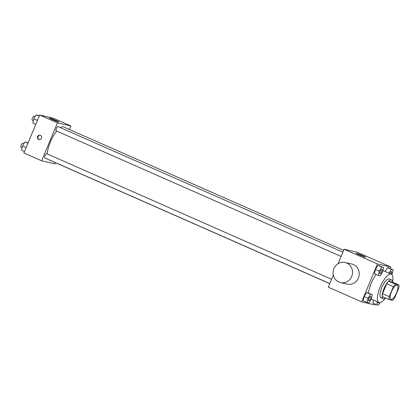 <?xml version="1.0" encoding="UTF-8"?>
<svg xmlns="http://www.w3.org/2000/svg" width="420" height="420" viewBox="0 0 420 420"><rect width="100%" height="100%" fill="white"/><g stroke="black" fill="none" stroke-linecap="round" stroke-linejoin="round"><path stroke-width="0.63" d="M396.543 292.866A7.718 2.546 -66.2 0 1 390.91 299.344A7.718 2.546 -66.2 0 1 391.692 291.254A7.718 2.546 -66.2 0 1 397.136 285.222A7.718 2.546 -66.2 0 1 396.543 292.866M399 284.986L395.462 284.172A9.959 3.287 -66.2 0 0 393.372 286.666L389.214 296.646A9.959 3.287 -66.2 0 0 389.046 299.581L392.584 300.394A9.959 3.287 -66.2 0 0 394.679 297.906L398.832 287.926A9.959 3.287 -66.2 0 0 399 284.986L392.332 282.046L388.799 281.232L395.462 284.172M388.799 281.232A9.959 3.287 -66.2 0 0 386.705 283.726L382.552 293.706A9.959 3.287 -66.2 0 0 382.384 296.641L389.046 299.581M392.527 282.135A10.29 3.397 113.8 0 0 391.508 279.93A10.29 3.397 113.8 0 0 384.253 287.978A10.29 3.397 113.8 0 0 383.208 298.762A10.29 3.397 113.8 0 0 383.413 298.83A10.29 3.397 113.8 0 0 385.523 298.027M383.208 298.762L380.987 297.78A10.29 3.397 -66.2 0 1 382.032 286.996A10.29 3.397 -66.2 0 1 389.288 278.948L391.508 279.93M382.552 293.706L389.214 296.646M386.705 283.726L393.372 286.666M385.408 298.116A15.435 5.093 -66.2 0 1 378.908 302.489A15.435 5.093 -66.2 0 1 380.478 286.314A15.435 5.093 -66.2 0 1 391.361 274.244A15.435 5.093 -66.2 0 1 392.516 281.988M368.545 293.024A15.435 5.093 -66.2 0 1 376.157 274.459M372.262 294.661L366.676 292.556L364.098 296.51L363.221 300.851L368.807 302.957L371.385 299.003L372.262 294.661L370.561 294.268L367.988 298.221L367.112 302.568M383.549 267.54L377.963 265.435L375.391 269.388L374.509 273.73L378.399 275.447L380.095 275.835L382.673 271.882L383.549 267.54L381.854 267.146L379.276 271.1L378.399 275.447M390.264 268.48L390.863 267.031L377.423 263.933L361.631 301.865L375.076 304.962L375.396 304.195M372.834 303.067L373.438 300.074L372.834 303.067L376.724 304.784L378.42 305.177L380.105 302.589M391.928 274.643L393.162 269.756L387.576 267.65L385.082 271.478L387.576 267.65L391.466 269.367L388.973 273.189M333.328 275.09L328.298 287.17L361.631 301.865M390.863 267.031L357.536 252.336L344.09 249.239L338.069 263.702M344.09 249.239L377.423 263.933M362.492 255.586A5.145 0.304 -157.4 0 1 365.563 257.171A5.145 0.304 -157.4 0 1 360.696 255.476A5.145 0.304 -157.4 0 1 356.06 253.218A5.145 0.304 -157.4 0 1 362.492 255.586M345.119 262.505L351.839 264.054A10.29 9.697 103 0 1 358.418 277.998A10.29 9.697 103 0 1 347.214 284.109L340.494 282.555A10.29 9.697 103 0 1 333.359 270.354A10.29 9.697 103 0 1 345.119 262.505A10.29 9.697 103 0 1 351.692 276.449A10.29 9.697 103 0 1 340.494 282.555M329.768 283.637L49.009 159.868A18.008 5.943 -66.2 0 1 48.521 159.563M47.245 153.935A18.008 5.943 -66.2 0 1 56.695 131.066M60.307 127.601A18.008 5.943 -66.2 0 1 63.535 126.914L343.613 250.383M329.8 283.563L44.888 157.962A2.315 0.761 -66.2 0 1 45.124 155.531A2.315 0.761 -66.2 0 1 46.757 153.725L331.58 279.284M341.093 256.442L56.175 130.84A2.315 0.761 -66.2 0 1 56.411 128.41A2.315 0.761 -66.2 0 1 58.044 126.604L342.872 252.163M69.421 129.507L70.891 125.974L57.446 122.871L41.654 160.802L55.099 163.905L55.577 162.761M70.891 125.974L53.114 118.136L39.669 115.038L23.877 152.969L41.654 160.802M39.669 115.038L57.446 122.871M55.849 120.404A5.145 0.304 -157.4 0 1 58.916 121.994A5.145 0.304 -157.4 0 1 54.049 120.299A5.145 0.304 -157.4 0 1 49.418 118.036A5.145 0.304 -157.4 0 1 55.849 120.404M41.496 138.29A2.252 2.121 103 0 1 37.485 136.957A2.252 2.121 103 0 1 40.057 135.24A2.252 2.121 103 0 1 41.496 138.29M39.26 139.66A2.252 2.121 103 0 1 40.268 135.298M39.349 115.805L36.325 114.823L33.747 118.776L32.87 123.123L35.768 124.399M33.747 118.776L37.432 120.404M36.325 114.823L39.223 116.104M33.343 120.771L32.288 120.309A2.315 0.761 -66.2 0 1 32.524 117.883A2.315 0.761 -66.2 0 1 34.157 116.072L35.207 116.534M28.061 142.921L25.032 141.944L22.46 145.898L21.578 150.245L24.481 151.52M22.46 145.898L26.145 147.525M25.032 141.944L27.935 143.225M22.055 147.893L21 147.43A2.315 0.761 -66.2 0 1 21.236 145.005A2.315 0.761 -66.2 0 1 22.869 143.194L23.919 143.656M393.162 269.756L391.466 269.367M389.818 273.562A2.315 0.761 -66.2 0 1 391.519 271.593A2.315 0.761 -66.2 0 1 391.529 271.593L391.54 271.598A2.315 0.761 -66.2 0 1 391.361 273.893A2.315 0.761 -66.2 0 1 391.23 274.187M389.277 268.044L387.576 267.65M389.839 273.572A2.315 0.761 -66.2 0 1 391.54 271.598M380.058 273.619L380.042 273.609A2.315 0.761 -66.2 0 1 380.042 273.609A2.315 0.761 -66.2 0 1 380.273 271.183A2.315 0.761 -66.2 0 1 381.911 269.372A2.315 0.761 -66.2 0 1 381.917 269.377L381.927 269.383A2.315 0.761 -66.2 0 1 381.749 271.677A2.315 0.761 -66.2 0 1 380.058 273.619A2.315 0.761 -66.2 0 1 380.294 271.194A2.315 0.761 -66.2 0 1 381.927 269.383M379.664 265.823L377.963 265.435L375.391 269.388L379.276 271.1M375.391 269.388L374.509 273.73M377.963 265.435L381.854 267.146M377.328 301.791L376.724 304.784M379.134 302.568A2.315 0.761 -66.2 0 1 378.383 302.957L378.362 302.951A2.315 0.761 -66.2 0 1 378.362 302.951A2.315 0.761 -66.2 0 1 378.142 302.148M378.383 302.957A2.315 0.761 -66.2 0 1 378.157 302.159M368.75 300.731L368.77 300.741A2.315 0.761 -66.2 0 1 368.75 300.731A2.315 0.761 -66.2 0 1 368.986 298.305A2.315 0.761 -66.2 0 1 370.619 296.494A2.315 0.761 -66.2 0 1 370.629 296.499L370.639 296.504A2.315 0.761 -66.2 0 1 370.461 298.793A2.315 0.761 -66.2 0 1 368.77 300.741A2.315 0.761 -66.2 0 1 369.007 298.316A2.315 0.761 -66.2 0 1 370.639 296.504M368.372 292.945L366.676 292.556L364.098 296.51L367.988 298.221M364.098 296.51L363.221 300.851M366.676 292.556L370.561 294.268M371.301 299.135L378.908 302.489M382.945 270.532L391.361 274.244"/></g></svg>
